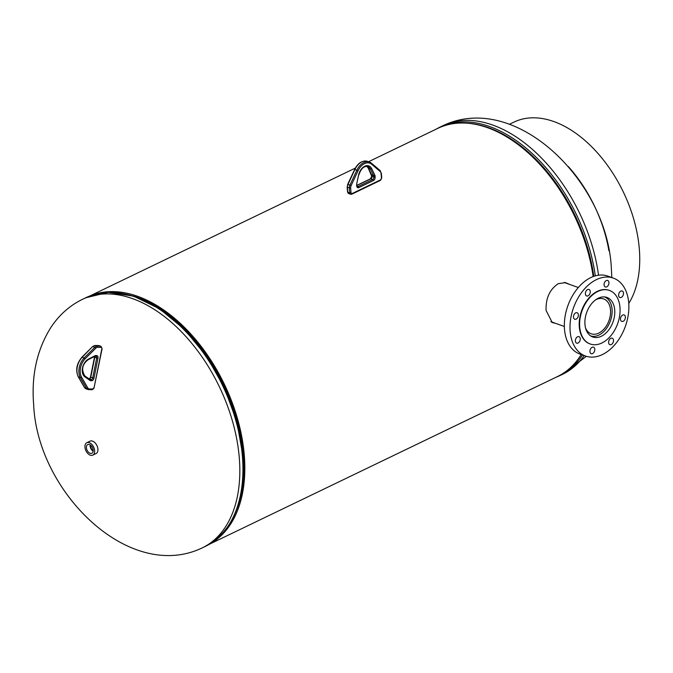 <?xml version="1.0" encoding="UTF-8"?>
<svg xmlns="http://www.w3.org/2000/svg" width="673" height="673" viewBox="0 0 673 673"><rect width="100%" height="100%" fill="white"/><g stroke="black" fill="none" stroke-linecap="round" stroke-linejoin="round"><path stroke-width="1.01" d="M569.88 284.502L565.455 282.618L558.287 283.678C549.715 289.348 545.643 298.265 546.089 310.43L552.23 322.527L555.73 323.402M551.742 322.266L554.258 322.872M568.559 284.031L565.034 282.551M137.805 297.533A136.442 84.386 64.3 0 1 236.82 509.293A136.442 84.386 -115.7 0 0 243.407 455.47A136.442 84.386 -115.7 0 0 134.23 296.339A136.442 84.386 64.3 0 1 137.805 297.533M90.805 295.64A137.772 85.202 64.3 0 1 137.713 296.339A137.772 85.202 64.3 0 1 237.115 417.378A137.772 85.202 64.3 0 1 210.296 543.691M368.526 161.739L437.719 128.408A137.772 85.202 64.3 0 1 487.689 127.744A137.772 85.202 64.3 0 1 593.14 276.578M581.236 354.52A137.772 85.202 64.3 0 1 557.303 376.644L209.311 544.28M87.212 444.92A4.829 2.986 -115.7 0 0 87.347 450.7A4.829 2.986 -115.7 0 0 91.949 453.249A4.829 2.986 -115.7 0 0 92.378 452.946A4.829 2.986 -115.7 0 0 92.294 447.267A4.829 2.986 -115.7 0 0 87.759 444.55A4.829 2.986 -115.7 0 0 87.212 444.92M90.14 444.895A4.677 2.894 -115.7 0 0 93.168 451.171M90.502 445.139A4.164 2.574 -115.7 0 0 93.202 450.742M90.552 445.181A4.164 2.574 -115.7 0 0 93.202 450.674M92.781 455.15L96.037 453.577A6.898 4.265 -115.7 0 0 96.735 453.097A6.898 4.265 -115.7 0 0 96.576 444.912A6.898 4.265 -115.7 0 0 90.056 441.151L86.8 442.716A6.898 4.265 -115.7 0 0 86.102 443.204A6.898 4.265 -115.7 0 0 86.262 451.39A6.898 4.265 -115.7 0 0 92.781 455.15A6.898 4.265 -115.7 0 0 93.48 454.662A6.898 4.265 -115.7 0 0 93.32 446.477A6.898 4.265 -115.7 0 0 86.8 442.716M585.56 328.037A18.516 12.324 109.7 0 0 591.172 333.783A18.516 12.324 109.7 0 0 598.734 333.118A18.516 12.324 109.7 0 0 610.335 315.225A18.516 12.324 109.7 0 0 603.664 298.921A18.516 12.324 109.7 0 0 596.101 299.586A18.516 12.324 109.7 0 0 595.681 299.796M590.566 335.877A20.695 13.771 109.7 0 0 598.894 335.095A20.695 13.771 109.7 0 0 611.841 315.191A20.695 13.771 109.7 0 0 604.522 296.919M577.577 336.778A3.449 2.297 109.7 0 0 575.415 340.109A3.449 2.297 109.7 0 0 576.66 343.146A3.449 2.297 109.7 0 0 578.065 343.02A3.449 2.297 109.7 0 0 580.227 339.688A3.449 2.297 109.7 0 0 578.982 336.651A3.449 2.297 109.7 0 0 577.577 336.778M575.693 312.869A3.449 2.297 109.7 0 0 573.531 316.201A3.449 2.297 109.7 0 0 574.776 319.238A3.449 2.297 109.7 0 0 576.189 319.111A3.449 2.297 109.7 0 0 578.343 315.78A3.449 2.297 109.7 0 0 577.106 312.743A3.449 2.297 109.7 0 0 575.693 312.869M587.579 289.592A3.449 2.297 109.7 0 0 585.417 292.932A3.449 2.297 109.7 0 0 586.663 295.969A3.449 2.297 109.7 0 0 588.067 295.842A3.449 2.297 109.7 0 0 590.229 292.511A3.449 2.297 109.7 0 0 588.984 289.474A3.449 2.297 109.7 0 0 587.579 289.592M606.264 280.591A3.449 2.297 109.7 0 0 604.102 283.93A3.449 2.297 109.7 0 0 605.347 286.967A3.449 2.297 109.7 0 0 606.76 286.841A3.449 2.297 109.7 0 0 608.914 283.51A3.449 2.297 109.7 0 0 607.677 280.473A3.449 2.297 109.7 0 0 606.264 280.591M620.809 291.131A3.449 2.297 109.7 0 0 618.647 294.463A3.449 2.297 109.7 0 0 619.892 297.5A3.449 2.297 109.7 0 0 621.305 297.382A3.449 2.297 109.7 0 0 623.459 294.051A3.449 2.297 109.7 0 0 622.222 291.014A3.449 2.297 109.7 0 0 620.809 291.131M622.693 315.04A3.449 2.297 109.7 0 0 620.531 318.371A3.449 2.297 109.7 0 0 621.776 321.408A3.449 2.297 109.7 0 0 623.181 321.29A3.449 2.297 109.7 0 0 625.343 317.95A3.449 2.297 109.7 0 0 624.098 314.914A3.449 2.297 109.7 0 0 622.693 315.04M610.806 338.309A3.449 2.297 109.7 0 0 608.644 341.648A3.449 2.297 109.7 0 0 609.889 344.685A3.449 2.297 109.7 0 0 611.303 344.559A3.449 2.297 109.7 0 0 613.456 341.228A3.449 2.297 109.7 0 0 612.22 338.191A3.449 2.297 109.7 0 0 610.806 338.309M592.122 347.31A3.449 2.297 109.7 0 0 589.96 350.65A3.449 2.297 109.7 0 0 591.205 353.687A3.449 2.297 109.7 0 0 592.61 353.561A3.449 2.297 109.7 0 0 594.772 350.229A3.449 2.297 109.7 0 0 593.527 347.192A3.449 2.297 109.7 0 0 592.122 347.31M613.397 278.117L607.744 276.09A41.39 27.543 109.7 0 0 590.835 277.57A41.39 27.543 109.7 0 0 564.908 317.572A41.39 27.543 109.7 0 0 579.823 354.015L585.476 356.034A41.39 27.543 109.7 0 0 602.385 354.562A41.39 27.543 109.7 0 0 628.321 314.552A41.39 27.543 109.7 0 0 613.397 278.117A41.39 27.543 109.7 0 0 596.488 279.589A41.39 27.543 109.7 0 0 570.561 319.599A41.39 27.543 109.7 0 0 585.476 356.034M609.233 290.366A28.451 18.937 109.7 0 0 609.04 290.29A28.451 18.937 109.7 0 0 597.414 291.308A28.451 18.937 109.7 0 0 579.588 318.809A28.451 18.937 109.7 0 0 589.842 343.861A28.451 18.937 109.7 0 0 590.044 343.937M601.872 342.994A28.451 18.937 109.7 0 0 619.698 315.486A28.451 18.937 109.7 0 0 609.444 290.433A28.451 18.937 109.7 0 0 597.817 291.451A28.451 18.937 109.7 0 0 579.991 318.96A28.451 18.937 109.7 0 0 590.246 344.004A28.451 18.937 109.7 0 0 601.872 342.994M598.347 298.189A21.014 13.99 109.7 0 0 585.174 318.506A21.014 13.99 109.7 0 0 592.753 337.005A21.014 13.99 109.7 0 0 601.342 336.256A21.014 13.99 109.7 0 0 614.508 315.94A21.014 13.99 109.7 0 0 606.928 297.441A21.014 13.99 109.7 0 0 598.347 298.189M628.775 303.414A110.364 68.251 -115.7 0 0 639.35 249.338A110.364 68.251 -115.7 0 0 592.442 147.522A110.364 68.251 -115.7 0 0 513.911 122.124L509.562 124.219M568.29 166.5A110.364 68.251 64.3 0 1 608.897 250.777M239.336 458.321A137.957 85.32 -115.7 0 0 180.701 331.049A137.957 85.32 -115.7 0 0 82.535 299.3C69.883 305.492 59.468 314.67 51.274 326.842C37.133 349.102 31.252 374.97 33.65 404.465C37.141 492.039 129.292 582.902 202.279 547.872A137.957 85.32 -115.7 0 0 239.336 458.321M85.648 297.803L108.328 292.343L133.548 296.112L159.501 308.764L184.436 329.366L206.636 356.454L224.555 388.144L236.955 422.198L242.953 456.252C245.561 501.2 233.035 531.241 205.391 546.375A137.957 85.32 -115.7 0 0 242.448 456.816A137.957 85.32 -115.7 0 0 183.813 329.551A137.957 85.32 -115.7 0 0 85.648 297.803L82.535 299.3M242.928 456.143A137.199 84.848 -115.7 0 0 123.647 293.781M584.223 355.588A137.957 85.32 64.3 0 1 562.51 374.339L586.351 356.328M582.532 354.982A137.957 85.32 64.3 0 1 559.398 375.837L562.51 374.339M581.304 354.545A137.199 84.848 64.3 0 1 578.755 358.229M465.489 123.1A137.199 84.848 64.3 0 1 593.805 276.334M435.725 129.367L439.654 127.264A137.957 85.32 64.3 0 1 595.319 275.863M439.654 127.264L442.767 125.767A137.957 85.32 64.3 0 1 598.541 275.19M354.814 169.604L348.034 184.326A4.602 3.062 109.7 0 0 347.419 187.515L347.79 192.167L349.724 192.857L349.354 188.204A4.602 3.062 -70.3 0 1 349.968 185.025L356.867 170.21A13.796 9.178 -70.3 0 1 369.452 162.067A13.796 9.178 -70.3 0 1 371.403 163.203A0.917 0.665 -49.7 0 1 371.563 163.295L367.508 161.369A13.796 9.178 109.7 0 0 354.932 169.512L358.044 170.757L351.146 185.58A3.676 2.448 109.7 0 0 350.658 188.12L351.02 192.772A1.38 0.917 109.7 0 0 352.097 193.555L380.582 179.834A1.38 0.917 109.7 0 0 381.465 178.109L381.095 173.457A3.676 2.448 109.7 0 0 380.253 171.556L371.614 164.229A12.88 8.572 109.7 0 0 358.044 170.757M348.639 193.546L347.79 192.167A2.297 1.531 109.7 0 0 348.639 193.546L350.574 194.236A2.297 1.531 -70.3 0 1 349.724 192.857L351.02 192.772M380.001 180.431A0.917 0.572 -115.7 0 0 380.338 180.431L351.853 194.152A0.917 0.572 -115.7 0 1 351.516 194.161A2.297 1.531 -70.3 0 1 350.574 194.236L351.853 194.152A0.917 0.572 -115.7 0 0 352.097 193.555M347.52 191.923L347.15 187.271L350.658 188.12M347.916 184.419L351.146 185.58M373.456 180.541L358.81 187.599A2.642 1.758 -70.3 0 1 356.749 186.11L356.648 184.856A2.642 1.758 -70.3 0 1 356.724 183.864L358.65 174.913A9.977 6.637 -70.3 0 1 364.732 166.248A9.977 6.637 -70.3 0 1 371.681 168.645L374.827 175.14A2.642 1.758 -70.3 0 1 375.046 175.998L375.139 177.243A2.642 1.758 -70.3 0 1 373.456 180.541A0.917 0.572 -115.7 0 0 372.749 179.481A1.725 1.144 109.7 0 0 373.843 177.327L373.742 176.082A1.725 1.144 109.7 0 0 373.599 175.518L370.453 169.024A9.06 6.032 109.7 0 0 367.853 166.525C363.933 165.869 360.947 168.654 358.902 174.879L358.65 174.913M366.869 166.324A9.06 6.032 -70.3 0 1 368.518 168.326L370.453 169.024A0.917 0.572 -25.8 0 0 371.681 168.645M368.249 167.821A0.917 0.572 -25.8 0 0 368.518 168.326L371.664 174.829L373.599 175.518A0.917 0.572 154.2 0 0 374.827 175.14M371.403 174.282A0.917 0.572 154.2 0 0 371.664 174.829A1.725 1.144 -70.3 0 1 371.807 175.384L375.046 175.998M366.827 166.315L368.266 168.115L371.908 176.629L375.139 177.243M371.538 175.148L371.908 176.629A1.725 1.144 -70.3 0 1 370.806 178.782L372.749 179.481L358.095 186.539L357.085 186.169M371.639 176.393L370.478 178.791A0.917 0.572 -115.7 0 1 370.806 178.782L356.993 185.437M356.749 185.563L357.388 186.598A1.725 1.144 109.7 0 0 358.095 186.539A0.917 0.572 -115.7 0 1 358.81 187.599M356.976 185.285L370.478 178.791A0.917 0.572 -115.7 0 0 370.259 179.043M358.633 174.719L356.724 183.864M356.757 183.687L356.648 184.856M356.656 184.318L356.749 186.11M381.465 177.571L381.465 178.109M381.095 173.457L380.203 170.622A0.917 0.665 -49.7 0 0 380.052 170.538M380.253 171.556A0.917 0.665 -49.7 0 0 380.203 170.622L371.563 163.295A0.917 0.665 -49.7 0 1 371.614 164.229M381.364 173.154L381.734 177.807L380.338 180.431A0.917 0.572 -115.7 0 0 380.582 179.834M94.843 345.543A0.917 0.673 -88.8 0 1 95.086 345.485L92.554 346.629L82.417 357.052A13.796 9.178 109.7 0 0 78.455 376.922L80.39 377.612A13.796 9.178 -70.3 0 1 84.361 357.742L94.851 347.302L92.908 346.612A4.602 3.062 109.7 0 1 95.238 345.518A0.917 0.673 -88.8 0 0 95.086 345.485L98.603 345.56A0.917 0.673 -88.8 0 1 98.763 345.586L95.238 345.518L100.698 346.284A2.297 1.531 -70.3 0 1 101.026 346.343L99.091 345.653A2.297 1.531 109.7 0 0 98.763 345.586L100.698 346.284A0.917 0.673 91.2 0 1 101.169 347.403L97.652 347.327A3.676 2.448 109.7 0 0 95.785 348.202L85.294 358.65A12.88 8.572 109.7 0 0 81.593 377.191L87.843 387.993A3.676 2.448 109.7 0 0 89.341 388.935L92.866 389.011A1.38 0.917 109.7 0 0 94.077 387.698L101.842 348.757A1.38 0.917 109.7 0 0 101.169 347.403M95.785 348.202L94.851 347.302A4.602 3.062 -70.3 0 1 97.181 346.208A0.917 0.673 -88.8 0 1 97.652 347.327M99.385 345.813A2.297 1.531 109.7 0 0 99.091 345.653L98.603 345.56A0.917 0.673 -88.8 0 0 98.443 345.586M94.111 387.497L92.193 389.701A0.917 0.673 -88.8 0 1 92.041 389.667L88.836 389.6M78.169 376.392A0.917 0.597 -30.1 0 0 78.455 376.922L84.705 387.715L86.64 388.414L80.39 377.612A0.917 0.597 149.9 0 0 81.593 377.191M84.419 387.219A0.917 0.597 -30.1 0 0 84.705 387.715A4.602 3.062 109.7 0 0 85.917 388.784L87.86 389.474A4.602 3.062 -70.3 0 1 86.64 388.414A0.917 0.597 149.9 0 0 87.843 387.993M92.866 389.011A0.917 0.673 -88.8 0 1 92.193 389.701L88.676 389.625A0.917 0.673 -88.8 0 1 88.525 389.591A4.602 3.062 -70.3 0 1 87.86 389.474L88.676 389.625A0.917 0.673 -88.8 0 0 89.341 388.935M85.917 388.784L84.462 387.522L78.211 376.729C75.368 370.015 76.655 363.462 82.056 357.069L85.294 358.65M97.972 358.171L93.976 378.201A2.642 1.758 -70.3 0 1 91.654 380.716L90.712 380.699A2.642 1.758 -70.3 0 1 90.047 380.481L84.907 376.888A9.977 6.637 -70.3 0 1 82.493 367.895A9.977 6.637 -70.3 0 1 88.457 359.088L94.986 355.739A2.642 1.758 -70.3 0 1 95.734 355.554L96.676 355.58A2.642 1.758 -70.3 0 1 97.972 358.171L96.702 357.927A1.725 1.144 109.7 0 0 96.096 356.278A1.725 1.144 109.7 0 0 96.046 356.261A0.917 0.673 91.2 0 1 95.852 356.236L95.221 356.219M89.955 379.513A1.725 1.144 109.7 0 0 89.997 379.53A1.725 1.144 109.7 0 0 90.241 379.58L91.183 379.597A1.725 1.144 109.7 0 0 92.697 377.957L96.702 357.927L94.758 357.237L90.762 377.259L93.976 378.201M89.837 379.429L90.241 379.58A0.917 0.673 91.2 0 1 90.712 380.699M84.882 375.997L89.812 379.437A0.917 0.673 124.9 0 1 90.047 380.481M94.75 356.337A1.725 1.144 -70.3 0 1 94.758 357.237L94.54 356.446M89.072 378.899L89.248 378.899A0.917 0.673 91.2 0 0 89.088 378.874L89.038 378.874A0.917 0.673 91.2 0 1 89.088 378.874L90.762 377.259A1.725 1.144 -70.3 0 1 89.248 378.899L91.183 379.597A0.917 0.673 91.2 0 1 91.654 380.716M94.986 355.739A0.917 0.564 62.9 0 1 94.758 356.328L96.096 356.278M87.894 359.685A0.917 0.564 -117.1 0 0 88.457 359.088M84.663 375.845A0.917 0.673 124.9 0 1 84.907 376.888M95.734 355.554A0.917 0.673 91.2 0 1 95.061 356.244M96.676 355.58A0.917 0.673 91.2 0 1 96.012 356.261M101.026 346.343L102.103 348.707L94.077 387.698M89.736 296.036L355.319 168.099M205.391 546.375L202.279 547.872M442.767 125.767C515.745 90.737 607.904 181.609 611.395 269.183L611.824 277.554M555.309 377.603L559.398 375.837M564.353 326.489L550.867 321.66M578.309 287.522L564.176 282.467M347.15 187.271L347.731 184.267L354.629 169.445C358.019 162.908 362.318 160.216 367.508 161.369M90.493 377.09L94.489 357.069M89.997 379.53L84.781 375.904C81.13 369.553 82.283 364.143 88.23 359.676L94.758 356.328M82.056 357.069L92.554 346.629"/></g></svg>
